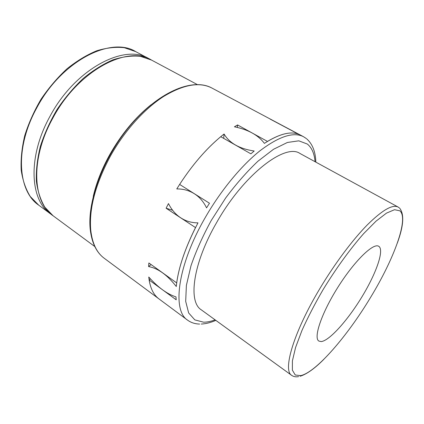 <?xml version="1.0" encoding="UTF-8"?>
<svg xmlns="http://www.w3.org/2000/svg" width="424" height="424" viewBox="0 0 424 424"><rect width="100%" height="100%" fill="white"/><g stroke="black" fill="none" stroke-linecap="round" stroke-linejoin="round"><path stroke-width="0.64" d="M201.236 309.79C187.885 301.687 192.973 263.145 216.807 222.256C243.8 174.444 285.283 142.93 300.001 153.483L398.099 207.039C392.507 204.172 382.178 210.182 367.12 225.07C352.424 240.058 334.669 263.776 319.935 288.463C293.419 332.591 282.517 370.502 291.717 375.394L201.236 309.79M306.319 138.537L303.51 136.714C293.636 131.62 279.14 136.3 260.018 150.758C241.489 165.466 220.883 190.344 205.349 217.39C177.375 265.572 172.012 310.527 187.594 320.157L158.942 298.883C153.287 294.733 149.889 287.446 148.755 277.026C157.993 287.382 167.072 294.002 175.981 296.895L176.209 299.81L149.131 279.988L150.446 278.928M104.267 258.29C96.471 252.513 91.791 242.904 90.233 229.458C86.968 200.314 104.633 154.506 132.818 122.541C160.956 90.519 193.63 77.952 211.862 88.017C199.54 81.652 183.417 84.498 163.489 96.561C144.298 108.936 124.296 131.127 110.357 156.207C95.469 184.117 88.934 208.751 90.747 230.11C92.236 243.36 96.746 252.752 104.267 258.29L158.942 298.883C153.87 295.162 150.594 288.855 149.131 279.988M166.107 208.237L168.471 203.578C172.515 211.65 178.255 217.274 185.691 220.453C189.56 222.086 193.662 222.881 197.987 222.849C185.341 247.118 178.107 268.339 176.273 286.513C167.268 274.964 158.041 268.318 148.596 266.574L148.877 262.965L176.676 282.903C178.902 266.754 185.177 248.316 195.512 227.587L166.107 208.237L172.573 210.246M378.542 246.18L378.733 246.28C384.536 249.837 376.284 273.241 362.091 296.593C347.961 319.966 329.48 340.795 321.175 341.585L318.848 341.055C313.267 337.864 321.466 313.299 337.833 287.35C354.135 261.364 372.998 242.915 378.542 246.18M148.596 266.574L151.119 264.576M223.702 138.383L224.068 134.011C229.485 143.148 239.528 148.813 254.193 151.013L250.891 153.827L220.745 136.703C206.064 148.962 192.353 164.872 179.622 184.429L209.483 203.234L206.568 207.871C202.9 200.361 197.69 195.035 190.943 191.892C186.518 189.835 181.795 188.85 176.771 188.94C191.229 165.768 206.997 147.462 224.068 134.011M237.329 127.401L237.573 124.942L267.464 141.415C280.64 133.581 291.065 131.217 298.745 134.302L270.178 119.118L300.446 135.081C292.083 130.581 280.063 133.348 264.391 143.381C258.285 135.177 248.294 129.643 234.419 126.792L237.573 124.942M215.116 319.855C210.977 321.413 207.145 322.192 203.615 322.192L194.833 319.897L188.654 312.96L185.686 301.347L186.385 285.373L190.986 265.758C195.978 251.199 202.725 236.115 211.242 220.496L225.658 197.992C236.232 183.825 246.996 171.566 257.962 161.205L273.544 149.269L287.398 142.469L298.809 140.832L307.331 144.038C311.82 147.711 314.391 153.599 315.048 161.698M399.821 210.792C409.123 218.461 393.838 259.265 370.512 297.505C347.468 335.882 316.283 372.23 300.701 375.638L295.268 375.017L292.375 370.126L292.401 360.877L295.581 347.484L301.936 330.519C307.676 317.714 314.656 304.204 322.881 289.995C335.829 268.715 350.282 248.787 363.691 233.592L376.077 221.121L386.524 213.097L394.521 209.71L399.821 210.792M93.259 196.312C96.402 182.818 101.818 169.075 109.514 155.083C121.19 134.413 135.071 117.612 151.156 104.68M94.785 246.54L53.127 215.795C32.69 202.206 30.099 159.133 52.64 118.482C77.831 70.654 127.486 44.822 151.527 60.075L197.181 84.498M150.117 59.36L135.696 51.606C111.035 36.077 61.268 61.024 36.612 108.168C14.511 148.225 17.792 191.176 38.69 205.131L50.583 213.913C30.062 200.261 27.348 157.209 49.809 116.658C74.905 68.958 124.582 43.28 148.734 58.581L150.101 59.355M306.775 138.908C312.525 144.059 315.546 151.797 315.827 162.122M215.832 320.374C210.702 322.611 205.841 323.835 201.241 324.047M399.599 208.131C404.422 214.104 403.669 225.748 397.336 243.058M323.92 359.245C314.809 368.435 306.875 374.106 300.134 376.258M50.583 213.913L51.882 214.825M38.69 205.131L30.263 196.498C25.737 189.173 22.716 180.428 21.2 170.263C20.649 159.435 21.825 147.891 24.735 135.622C28.636 123.204 34.074 111.067 41.043 99.211C48.76 87.826 57.388 77.703 66.928 68.852C76.76 60.955 86.682 54.935 96.698 50.785C106.53 47.79 115.725 46.767 124.28 47.705L135.696 51.606M53.127 215.795L44.918 207.278C40.55 200.006 37.694 191.277 36.347 181.096C35.971 170.236 37.317 158.613 40.391 146.238C44.451 133.692 50.027 121.402 57.123 109.371C64.946 97.796 73.649 87.487 83.237 78.429C93.095 70.342 103.011 64.135 112.985 59.81C122.759 56.657 131.864 55.491 140.307 56.312L151.527 60.075M190.943 191.892L192.273 192.395M303.51 136.714L300.446 135.081M300.356 135.039L272.076 120.013M271.996 119.966L211.862 88.017M399.148 207.744L398.099 207.039M291.717 375.394C293.572 376.697 295.862 377.106 298.591 376.613M187.594 320.157C191.049 322.669 195.061 323.973 199.625 324.058"/></g></svg>
